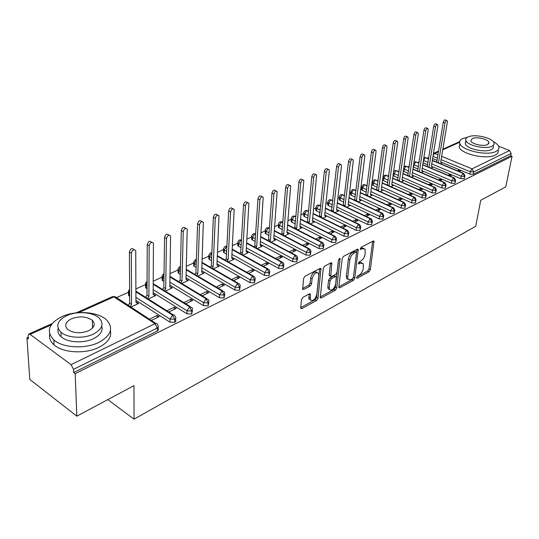 <?xml version="1.0" encoding="UTF-8"?>
<svg xmlns="http://www.w3.org/2000/svg" width="539" height="539" viewBox="0 0 539 539"><rect width="100%" height="100%" fill="white"/><g stroke="black" fill="none" stroke-linecap="round" stroke-linejoin="round"><path stroke-width="0.81" d="M356.569 277.612L356.636 278.151L357.229 278.245L369.053 271.764L370.36 269.655L373.985 241.202L373.197 241.068L361.211 247.246L360.342 249.348L362.491 248.641L365.112 249.106L365.159 254.098C364.553 257.218 363.131 259.515 360.901 260.97L359.338 261.799L358.475 263.867L360.618 263.14L363.252 263.578L363.279 268.429C362.673 271.508 361.265 273.785 359.048 275.267L357.498 276.109L356.569 277.612M92.513 326.499L93.402 326.903M302.945 297.326L301.51 299.617L300.722 307.695L300.809 308.375L301.847 308.591L316.622 300.493L318.023 298.249L320.988 268.698L320.018 268.489L305.007 276.224L303.551 278.542L302.675 289.254L303.713 289.483L310.154 286.074L311.582 283.79L312.081 278.885C313.779 273.549 315.928 271.696 318.542 273.327L318.812 275.368L316.811 294.334C315.099 299.637 312.95 301.469 310.376 299.839L310.37 294.085L309.359 293.876L302.945 297.326M512.05 156.243L75.164 373.682L76.848 416.169L133.962 385.641L134.063 419.174L475.742 226.265L480.741 200.265L505.771 186.885L512.05 156.243L510.709 155.717L511.174 153.44L473.72 171.914L473.282 174.286L510.709 155.717M338.836 286.876L338.93 287.617L339.826 287.779L353.456 280.307L354.79 278.158L358.233 249.375L357.391 249.22L343.565 256.342L342.184 258.558L338.836 286.876M335.413 290.198L321.224 297.973L320.26 297.791L323.272 268.341L324.687 266.077L330.906 262.87L331.835 263.066L330.724 276.312L331.653 276.494L335.682 274.358L337.064 272.141L338.472 260.027L340.075 258.592L336.774 288.001L335.413 290.198L333.991 289.43L320.179 296.976M107.813 399.621L134.063 419.174M498.609 146.237L509.604 150.516L511.174 153.44M75.164 373.682L73.641 372.55L73.506 369.356L71.101 364.66L30.056 334.369L28.769 334.039L28.136 335.75L28.351 338.876L26.95 337.832L28.237 337.252M76.848 416.169L29.786 379.422L26.95 337.832M116.437 297.663L128.349 292.32M135.909 288.924L145.436 284.646M153.244 281.142L162.01 277.208M170.054 273.596L178.099 269.985M186.353 266.279L193.723 262.971M202.165 259.178L208.896 256.16M217.52 252.292L223.631 249.544M232.43 245.595L237.928 243.129M246.923 239.094L251.841 236.884M261.004 232.774L265.37 230.813M274.695 226.623L278.542 224.898M288.015 220.646L291.363 219.144M300.978 214.825L303.855 213.538M313.597 209.166L316.022 208.074M325.879 203.648L327.88 202.752M337.852 198.271L339.442 197.564M349.521 193.036L350.721 192.497M355.565 190.328L356.063 190.099M360.887 187.936L361.723 187.559M366.54 185.396L367.221 185.093M371.977 182.957L372.456 182.741M377.253 180.592L378.108 180.208M387.703 175.896L388.727 175.438M397.91 171.314L399.089 170.789M407.882 166.841L409.209 166.241M417.624 162.468L419.093 161.808M427.137 158.196L428.741 157.476M440.424 163.728L441.859 163.061L441.367 162.859M458.601 171.287L458.817 170.102L460.569 170.836L459.154 171.517M458.817 170.102L457.395 170.789M73.641 372.55L157.247 331.074L157.28 328.029L73.506 369.356M158.068 327.469L158.453 329.727L157.247 331.074M473.282 174.286L469.873 174.104L440.841 162.057M436.994 160.46L432.615 158.641M175.539 318.866L175.869 321.129L174.959 322.275L169.953 322.181L135.929 300.338M129.636 296.302L128.572 295.547L128.565 293.964M130.748 307.115L138.631 303.464L136.765 302.264L135.936 302.312M151.277 320.469L159.153 316.656L157.213 315.416L149.337 319.209M192.463 310.525L191.662 314.001L186.966 313.779L153.15 292.61M147.046 288.783L145.591 287.792L145.597 286.283M148.286 298.997L155.731 295.547L153.858 294.382L153.366 294.611M168.788 311.993L176.219 308.402L174.286 307.19L166.854 310.767M208.862 302.44L208.067 305.856L203.452 305.64L169.839 285.097M163.91 281.473L162.104 280.267L162.124 278.831M165.284 291.127L172.305 287.873L170.034 286.923M185.76 303.787L192.76 300.398L190.833 299.219L183.826 302.595M224.763 294.604L223.975 297.966L219.44 297.744L186.029 277.801M180.262 274.358L178.126 272.963L178.16 271.602M181.771 283.494L188.387 280.428L186.204 279.465M202.206 295.83L208.809 292.637L206.882 291.484L200.279 294.665M240.185 286.997L239.404 290.312L234.943 290.09L201.741 270.713M196.129 267.438L193.69 265.875L193.73 264.582M197.766 276.083L203.998 273.199L201.896 272.229M218.154 288.116L224.372 285.104L222.452 283.986L216.233 286.977M255.156 279.62L254.381 282.881L249.988 282.665L216.995 263.827M211.524 260.701L208.802 258.996L208.856 257.763M213.289 268.9L219.157 266.178L217.136 265.195M233.63 280.63L239.478 277.801L237.564 276.702L231.709 279.519M269.695 272.458L268.921 275.672L264.595 275.449L231.81 257.123M226.474 254.138L223.496 252.306L223.55 251.134M228.361 261.92L233.886 259.36L231.938 258.37M248.647 273.361L254.145 270.699L252.239 269.635L246.734 272.283M283.81 265.491L283.042 268.665L278.784 268.442L246.202 250.608M241 247.758L237.78 245.804L237.84 244.699M243.008 255.136L248.203 252.73L246.323 251.733M263.227 266.306L268.395 263.807L266.495 262.762L261.321 265.255M297.528 258.733L296.76 261.853L292.576 261.637L260.196 244.261M255.115 241.533L251.673 239.484L251.74 238.433M257.238 248.546L262.116 246.289L260.404 245.366M277.39 259.454L282.247 257.103L280.354 256.086L275.496 258.43M310.862 252.158L310.1 255.237L305.977 255.021L273.805 238.09M268.84 235.476L265.188 233.34L265.262 232.343M271.077 242.139L275.651 240.017L274.156 239.228M291.154 252.798L295.716 250.595L293.822 249.597L289.268 251.794M323.831 245.757L323.07 248.802L319.007 248.587L287.044 232.08M282.187 229.567L278.346 227.357L278.42 226.407M284.531 235.907L288.823 233.919L287.496 233.232M304.542 246.323L308.807 244.255L306.927 243.284L302.655 245.339M336.451 239.538L335.689 242.543L331.687 242.328L299.927 226.225M295.177 223.813L291.936 222.169L291.154 221.529L291.235 220.633M297.622 229.85L301.645 227.984L300.452 227.377M317.552 240.023L321.554 238.09L319.681 237.14L315.679 239.067M348.726 233.481L347.972 236.453L344.023 236.237L312.472 220.518M307.823 218.201L304.434 216.516L303.632 215.863L303.713 215.014M310.37 223.948L314.129 222.203L313.051 221.664M330.218 233.899L333.958 232.087L332.091 231.157L328.352 232.963M360.685 227.586L359.931 230.517L356.036 230.301L324.687 214.96M320.132 212.73L316.615 211.005L315.793 210.338L315.874 209.536M322.773 218.201L326.29 216.57L325.307 216.085M342.541 227.936L346.031 226.245L344.178 225.336L340.682 227.02M372.328 221.846L371.573 224.743L367.739 224.527L336.592 209.543M332.132 207.394L328.487 205.635L327.645 204.955L327.725 204.193M334.86 212.602L338.142 211.086L337.232 210.648M354.541 222.129L357.795 220.559L355.949 219.663L352.688 221.233M383.667 216.254L382.919 219.117L379.139 218.901L348.194 204.254M343.821 202.186L340.062 200.4L339.199 199.706L339.28 198.985M346.638 207.151L349.696 205.736L348.854 205.339M366.23 216.476L369.262 215.007L367.423 214.138L364.384 215.6M394.723 210.803L393.975 213.626L390.243 213.417L359.506 199.1M355.214 197.099L351.347 195.3L350.471 194.592L350.552 193.912M358.118 201.835L360.955 200.521L360.173 200.158M377.617 210.971L380.433 209.604L378.6 208.748L375.784 210.109M405.496 205.487L404.755 208.283L401.07 208.067L370.536 194.067M366.325 192.14L362.356 190.321L361.467 189.6L361.548 188.953M369.303 196.654L371.944 195.435L371.209 195.098M388.713 205.602L391.327 204.335L389.502 203.499L386.887 204.759M416.007 200.306L415.266 203.068L411.634 202.859L381.295 189.155M377.165 187.289L373.103 185.456L372.2 184.736L372.274 184.122M380.217 191.601L382.656 190.476L381.976 190.166M399.534 200.367L401.953 199.194L400.133 198.372L397.715 199.538M426.261 195.253L425.52 197.981L421.936 197.773L391.799 184.365M387.736 182.559L383.593 180.713L382.677 179.979L382.751 179.399M390.863 186.676L393.12 185.632L392.473 185.342M410.085 195.259L412.315 194.181L410.509 193.38L408.279 194.451M436.26 190.321L435.525 193.016L431.988 192.807L402.047 179.682M398.058 177.937L393.039 175.552M401.259 181.865L403.327 180.902L402.721 180.639M420.38 190.28L422.435 189.283L420.636 188.502L418.581 189.485M446.022 185.504L445.288 188.172L441.798 187.963L412.052 175.108L418.277 134.07L418.048 132.735C417.085 132.358 416.317 133.153 415.758 135.114L409.512 176.347M408.138 173.417L403.28 171.247M411.398 177.163L413.298 176.287L412.726 176.037M430.425 185.423L432.305 184.506L430.52 183.738L428.64 184.641M455.556 180.801L454.828 183.442L451.379 183.233L421.875 170.661M417.981 168.997L413.285 166.982M421.303 172.581L423.041 171.773L422.495 171.543M440.228 180.673L441.953 179.844L440.174 179.083L438.45 179.911M464.867 176.213L464.14 178.82L460.737 178.618L431.469 166.308M427.595 164.685L423.061 162.771M430.978 168.101L432.554 167.366L432.035 167.151M449.802 176.044L451.372 175.29L449.6 174.542L448.037 175.296M428.498 158.998L425.244 157.644L423.863 157.651M464.14 178.82L464.571 176.428L462.907 173.315L432.298 160.582M449.6 174.542L449.378 175.862M440.174 179.083L439.932 180.545M430.52 183.738L430.257 185.349M420.636 188.502L420.359 190.267M410.509 193.38L410.233 195.185M400.133 198.372L399.871 200.205M389.502 203.499L389.246 205.346M378.6 208.748L378.351 210.614M367.423 214.138L367.174 216.018M355.949 219.663L355.713 221.563M344.178 225.336L343.949 227.256M332.091 231.157L331.876 233.097M319.681 237.14L319.479 239.094M306.927 243.284L306.738 245.258M293.822 249.597L293.647 251.592M280.354 256.086L280.186 258.1M266.495 262.762L266.347 264.797M252.239 269.635L252.104 271.69M237.564 276.702L237.443 278.784M222.452 283.986L222.344 286.088M186.528 279.317L186.514 279.68M206.882 291.484L206.794 293.607M170.439 286.735L170.432 287.186M190.833 299.219L190.766 301.362M153.858 294.382L153.858 294.921M174.286 307.19L174.238 309.359M136.765 302.264L136.765 302.837M157.213 315.416L157.193 317.606M418.87 163.236L415.71 161.909L414.026 162.091M454.828 183.442L455.253 181.03L453.569 177.877L422.738 164.867M409.013 167.575L405.955 166.268L403.947 166.719M445.288 188.172L445.706 185.733L444.001 182.553L412.941 169.259M398.914 172.015L395.97 170.735L394.642 170.695L393.591 171.658M435.525 193.016L435.93 190.557L434.212 187.329L402.916 173.753M388.572 176.556L385.742 175.31L384.374 175.283L383.007 177.547L383.923 178.274L383.593 180.713M425.52 197.981L425.918 195.495L424.173 192.234L392.648 178.348M377.974 181.198L375.265 179.992L373.898 179.959L372.516 182.27L373.426 182.997L373.103 185.456M415.266 203.068L415.657 200.562L413.891 197.254L382.124 183.058M367.113 185.955L364.539 184.789L363.165 184.749L361.777 187.114L362.666 187.828L362.356 190.321M404.755 208.283L405.133 205.75L403.347 202.401L371.337 187.875M355.976 190.826L353.544 189.708L352.169 189.654L350.768 192.079L351.644 192.787L351.347 195.3M393.975 213.626L394.346 211.072L392.54 207.683L360.281 192.814M344.556 195.812L342.272 194.747L340.783 194.754M382.919 219.117L383.276 216.537L381.45 213.1L348.949 197.874M332.839 200.919L330.717 199.915L329.221 199.908M371.573 224.743L371.917 222.135L370.071 218.652L337.32 203.055M320.813 206.154L318.866 205.211L317.37 205.204M359.931 230.517L360.261 227.889L358.395 224.359L325.388 208.371M308.463 211.517L306.704 210.655L305.209 210.634M347.972 236.453L348.295 233.791L346.402 230.214L313.132 213.821M295.783 217.022L294.22 216.233L292.724 216.206M335.689 242.543L335.999 239.862L334.079 236.23L300.553 219.413M282.753 222.654L279.909 221.927M323.07 248.802L323.36 246.094L321.419 242.415L287.631 225.147M269.365 228.442L266.744 227.802M310.1 255.237L310.376 252.501L308.409 248.769L274.351 231.036M255.594 234.371L253.222 233.845M296.76 261.853L297.016 259.091L295.028 255.304L260.701 237.079M241.432 240.455L239.316 240.05M283.042 268.665L283.278 265.868L281.257 262.028L246.66 243.291M226.852 246.7L225.026 246.431M268.921 275.672L269.136 272.849L267.088 268.948L232.215 249.665M211.847 253.114L210.325 252.993M254.381 282.881L254.576 280.031L252.501 276.069L217.338 256.214M196.385 259.717L195.192 259.744M239.404 290.312L239.579 287.428L237.477 283.406L202.031 262.951M180.45 266.576L179.622 266.697M223.975 297.966L224.123 295.055L221.994 290.972L186.251 269.871M164.024 273.718L163.58 273.859M208.067 305.856L208.189 302.911L206.026 298.768L169.987 276.992M145.517 283.48L145.604 284.868C146.116 284.181 143.96 285.003 147.08 281.223L147.053 281.237M191.662 314.001L191.756 311.023L189.56 306.812L153.217 284.316M174.724 322.396L174.791 319.391L172.568 315.106L135.916 291.848M361.79 262.783L359.196 262.412L360.618 263.14M358.563 262.756L359.196 262.412M363.63 248.304L361.063 247.927L362.491 248.641M360.402 248.27L361.063 247.927M356.757 276.992L367.659 271.043L368.959 268.934L372.671 241.337L374.1 242.051M356.522 252.528L356.906 249.469M338.849 286.775L352.048 279.566L353.328 277.7M352.472 278.852L353.409 277.342L356.508 252.778L356.434 252.198L355.841 252.09L354.163 252.959C351.866 254.435 350.417 256.766 349.811 259.953L347.736 276.83L348.046 279.283L350.815 279.761L352.472 278.852M356.07 252.016L354.406 251.363L355.841 252.09M348.12 279.404L346.631 278.535L346.321 276.083L348.376 259.219C348.982 256.032 350.431 253.701 352.722 252.232L354.406 251.363M331.943 263.861L330.495 263.086L329.188 274.782L329.855 275.847M338.566 259.63L335.352 287.24L336.774 288.001M329.275 287.509L329.524 289.483C331.99 290.959 334.045 289.147 335.682 284.046L336.343 276.736L335.433 276.568L331.404 278.71L330.016 280.94L329.275 287.509L327.847 286.741L328.103 288.709L329.545 289.517M335.79 276.446L333.998 275.806L335.433 276.568M327.847 286.741L328.581 280.172L329.969 277.949L333.998 275.806M333.991 289.43L335.352 287.24M310.43 299.94L308.941 299.037L309.009 294.065M317.026 272.431C314.378 270.989 312.243 272.882 310.626 278.097L312.081 278.885M302.581 288.506L308.699 285.286L310.134 283.002L310.626 278.097M300.735 307.601L315.194 299.697L316.595 297.454L319.634 268.698L321.089 269.473M441.582 163.189L440.734 161.889L447.37 121.989L447.148 120.648C446.265 120.345 445.558 121.12 445.019 122.966L443.253 122.286C443.786 120.433 444.5 119.665 445.382 119.968L446.764 120.5M445.019 122.966L438.429 162.893M443.253 122.286L436.711 162.178M432.271 167.501L431.395 166.194L437.897 125.924L437.675 124.576C436.765 124.253 436.038 125.035 435.499 126.921L433.72 126.227C434.266 124.341 434.986 123.559 435.903 123.889L437.27 124.421M435.499 126.921L429.024 167.279M433.72 126.227L427.299 166.551M422.751 171.907L421.835 170.6L428.202 129.946L427.979 128.605C427.043 128.262 426.295 129.043 425.743 130.97L423.957 130.263C424.51 128.336 425.258 127.554 426.194 127.898L427.548 128.437M425.743 130.97L419.389 171.759M423.957 130.263L417.651 171.018M415.758 135.114L413.965 134.393C414.525 132.432 415.286 131.637 416.256 132.015L417.59 132.547M413.002 176.421L412.052 175.108M413.965 134.393L407.767 175.593M407.828 175.498L409.573 176.253M403.024 181.043L402.04 179.73L408.104 138.294L407.875 136.96C406.878 136.556 406.096 137.357 405.523 139.365L403.724 138.624C404.29 136.623 405.079 135.821 406.069 136.226L407.39 136.765M405.523 139.365L399.406 181.05M403.724 138.624L397.654 180.275M397.742 180.127L399.5 180.895M467.502 137.229L462.934 138.469C460.178 139.736 459.154 141.407 459.855 143.475C461.573 150.455 487.35 156.222 495.968 151.452C498.44 150.213 499.39 148.643 498.811 146.743C498.164 144.917 496.271 143.179 493.145 141.508M459.922 143.65L459.221 147.08C460.926 154.1 486.65 159.881 495.26 155.077C497.733 153.831 498.676 152.247 498.103 150.334M493.326 146.177C493.758 147.565 493.064 148.703 491.258 149.599C485.012 153.009 466.504 148.858 465.278 143.825L466.141 141.056M491.898 146.258C493.711 145.368 494.398 144.236 493.967 142.862C492.767 137.809 474.502 133.679 468.061 136.946C466.107 137.849 465.379 139.035 465.871 140.497C467.111 145.503 485.652 149.647 491.898 146.258M472.245 138.584L470.85 140.854C471.638 144.081 483.557 146.749 487.606 144.58L488.954 142.377C488.179 139.123 476.375 136.461 472.245 138.584M98.873 342.373C111.115 335.48 113.749 328.076 106.776 320.159C98.455 311.771 76.275 309.979 62.025 316.575C48.625 323.481 45.882 331.256 53.799 339.907C62.679 348.019 85.337 349.232 98.873 342.373M49.655 334.039C48.914 338 50.383 341.611 54.055 344.879C62.908 353.018 85.506 354.217 98.994 347.318C108.009 342.588 111.816 337.03 110.401 330.623M101.736 326.108C103.158 330.926 100.429 335.11 93.564 338.66C83.747 343.572 67.476 342.636 61.143 336.767C58.367 334.274 57.383 331.519 58.185 328.507M93.436 334.092C102.39 329.154 104.303 323.811 99.183 318.064C93.126 312.074 77.064 310.828 66.843 315.578C57.289 320.523 55.315 326.055 60.927 332.186C67.274 338.034 83.592 338.977 93.436 334.092M71.478 318.805C65.387 321.992 64.128 325.536 67.685 329.437C73.493 333.331 80.473 333.762 88.618 330.737C94.453 327.55 95.693 324.087 92.337 320.341C86.691 316.373 79.738 315.861 71.478 318.805M92.89 327.611L92.54 327.409M392.81 185.773L391.786 184.453L397.688 142.619L397.452 141.292C396.428 140.861 395.626 141.669 395.04 143.718L393.227 142.963C393.814 140.922 394.615 140.113 395.639 140.544L396.933 141.083M395.04 143.718L389.05 185.861M393.227 142.963L387.292 185.072M387.42 184.87L389.178 185.652M382.34 190.624L381.275 189.297L387.002 147.053L386.766 145.739C385.715 145.274 384.886 146.089 384.294 148.178L382.474 147.416C383.067 145.321 383.889 144.506 384.947 144.971L386.22 145.51M384.294 148.178L378.439 190.799M382.474 147.416L376.673 189.991M376.842 189.721L378.607 190.53M371.614 195.59L370.509 194.262L376.054 151.6L375.818 150.293C374.726 149.795 373.877 150.617 373.271 152.759L371.438 151.971C372.051 149.835 372.9 149.013 373.985 149.519L375.232 150.044M373.271 152.759L367.564 195.852M371.438 151.971L365.786 195.037M365.994 194.7L367.773 195.522M360.625 200.676L359.473 199.349L364.822 156.263L364.58 154.969C363.461 154.43 362.592 155.259 361.965 157.449L360.126 156.654C360.753 154.464 361.622 153.635 362.747 154.174L363.96 154.7M361.965 157.449L356.42 201.04M360.126 156.654L354.628 200.205M354.884 199.801L356.67 200.643M349.353 205.898L348.16 204.564L353.294 161.053L353.058 159.766C351.906 159.187 351.004 160.022 350.37 162.266L348.524 161.451C349.157 159.207 350.054 158.378 351.212 158.958L352.398 159.477M350.37 162.266L344.987 206.363M348.524 161.451L343.188 205.514M343.491 205.036L345.283 205.891M337.791 211.248L336.552 209.914L341.47 165.958L341.234 164.691C340.042 164.072 339.119 164.914 338.465 167.211L336.606 166.376C337.259 164.078 338.189 163.243 339.381 163.863L340.527 164.375M338.465 167.211L333.257 211.827M336.606 166.376L331.451 210.951M331.802 210.399L333.601 211.275M325.933 216.739L324.646 215.405L329.322 171.004L329.093 169.751C327.867 169.084 326.91 169.926 326.236 172.285L324.377 171.429C325.051 169.078 326.001 168.235 327.234 168.909L328.339 169.408M326.236 172.285L321.217 217.433M324.377 171.429L319.405 216.543M319.809 215.91L321.615 216.799M313.765 222.378L312.425 221.037L316.629 174.953C315.355 174.232 314.378 175.081 313.685 177.499L311.811 176.624C312.505 174.212 313.482 173.369 314.756 174.084L315.827 174.582M313.685 177.499L309.319 222.466L308.86 223.186M311.811 176.624L307.499 221.556L307.041 222.277M307.499 221.556L309.319 222.466M301.267 228.159L299.873 226.818L303.821 180.296C302.507 179.521 301.496 180.376 300.782 182.849L298.909 181.96C299.617 179.487 300.627 178.638 301.941 179.413L302.965 179.891M300.782 182.849L296.686 228.293L296.167 229.102M298.909 181.96L294.86 227.364L294.348 228.172M294.86 227.364L296.686 228.293M288.439 234.101L286.984 232.76L290.656 185.787C289.308 184.958 288.264 185.814 287.523 188.36L285.643 187.444C286.377 184.904 287.422 184.048 288.776 184.884L289.746 185.349M287.523 188.36L283.709 234.27L283.13 235.179M285.643 187.444L281.877 233.32L281.304 234.229M281.877 233.32L283.709 234.27M275.254 240.205L273.745 238.865L277.127 191.439C275.732 190.543 274.654 191.406 273.893 194.02L272 193.09C272.761 190.476 273.839 189.62 275.234 190.516L276.15 190.961M273.893 194.02L270.376 240.414L269.729 241.432M272 193.09L268.543 239.444L267.896 240.455M268.543 239.444L270.376 240.414M261.705 246.478L260.135 245.137L263.214 197.254C261.765 196.29 260.654 197.153 259.865 199.841L257.972 198.891C258.754 196.203 259.865 195.347 261.314 196.311L262.17 196.735M259.865 199.841L256.672 246.734L255.958 247.852M257.972 198.891L254.832 245.737L254.118 246.855M254.832 245.737L256.672 246.734M247.778 252.926L246.141 251.585L248.89 203.243C247.401 202.206 246.249 203.068 245.434 205.831L243.534 204.86C244.342 202.098 245.494 201.236 246.99 202.273L247.785 202.677M245.434 205.831L242.584 253.229L241.789 254.462M243.534 204.86L240.738 252.212L239.943 253.445M240.738 252.212L242.584 253.229M233.454 259.562L231.75 258.221L234.155 209.408C232.619 208.297 231.426 209.159 230.577 212.002L228.671 211.005C229.513 208.162 230.705 207.299 232.242 208.418L232.969 208.795M230.577 212.002L228.085 259.913L227.215 261.267M228.671 211.005L226.232 258.868L225.363 260.222M226.232 258.868L228.085 259.913M218.713 266.387L216.941 265.047L218.975 215.762C217.385 214.562 216.152 215.425 215.27 218.356L213.356 217.332C214.239 214.407 215.472 213.545 217.062 214.744L217.716 215.095M215.27 218.356L213.168 266.785L212.211 268.274M213.356 217.332L211.308 265.72L210.351 267.203M211.308 265.72L213.168 266.785M203.54 273.414L201.694 272.08L203.338 222.311C201.701 221.024 200.427 221.886 199.504 224.904L197.584 223.853C198.5 220.842 199.78 219.979 201.418 221.273L202.004 221.59M199.504 224.904L197.806 273.866L196.762 275.49M197.584 223.853L195.947 272.774L194.896 274.391M195.947 272.774L197.806 273.866M187.909 280.651L185.989 279.317L187.222 229.068C185.531 227.68 184.21 228.543 183.247 231.649L181.326 230.577C182.283 227.471 183.61 226.609 185.295 227.997L185.8 228.28M183.247 231.649L181.987 281.156L180.841 282.928M181.326 230.577L180.127 280.037L178.975 281.803M180.127 280.037L181.987 281.156M171.813 288.102L169.812 286.775L170.6 236.035C168.862 234.546 167.488 235.408 166.484 238.615L164.557 237.51C165.561 234.303 166.935 233.448 168.673 234.943L169.091 235.179M166.484 238.615L165.689 288.675L164.435 290.602M164.557 237.51L163.822 287.523L162.569 289.443M163.822 287.523L165.689 288.675M155.225 295.783L153.13 294.462L153.453 243.23C151.661 241.634 150.24 242.489 149.188 245.797L147.255 244.659C148.306 241.357 149.727 240.509 151.52 242.105L151.85 242.301M149.188 245.797L148.885 296.416L147.518 298.512M147.255 244.659L147.012 295.237L145.651 297.326M147.012 295.237L148.885 296.416M136.246 302.5L138.112 303.706L135.936 302.386L135.747 250.662C133.908 248.951 132.432 249.8 131.327 253.209L129.4 252.043C130.499 248.634 131.974 247.792 133.82 249.503L134.056 249.651M131.327 253.209L131.55 304.407L130.067 306.671M129.4 252.043L129.677 303.194L128.201 305.458M129.677 303.194L131.55 304.407M356.569 277.902L357.229 278.245M360.268 249.126L360.928 249.456M358.401 263.632L359.062 263.969M459.619 142.269L442.741 149.822M438.423 151.749L434.609 153.453L437.917 154.814M441.657 156.35L472.07 168.842L509.604 150.516M469.873 174.104L470.311 171.732L472.07 168.842L473.72 171.914L470.311 171.732L441.104 159.665M438.524 151.102L433.464 153.366L434.609 153.453L433.161 155.259M71.101 364.66L155.023 323.676L113.877 296.881L78.64 312.64M51.185 324.916L30.056 334.369M157.28 328.029L155.023 323.676L156.458 323.427L157.428 324.148L158.506 326.499L157.28 328.029M155.811 323.42L115.103 296.645L112.55 296.632L76.215 312.856M437.372 158.122L432.992 156.31M428.539 158.776L425.244 157.644L423.526 160.467L423.162 162.818M460.737 178.618L461.162 176.219L464.571 176.428L464.955 175.734L463.695 173.41L462.907 173.315L461.162 176.219L431.766 163.91M427.973 162.327L423.432 160.42M451.379 183.233L451.797 180.821L422.205 168.256M418.352 166.618L413.972 164.759L413.608 167.137M441.798 187.963L442.209 185.524L412.423 172.702M408.495 171.011L404.189 169.158L403.839 171.557M431.988 192.807L432.393 190.348L402.404 177.257M398.409 175.512L394.177 173.666L393.834 176.085M421.936 197.773L422.327 195.286L392.143 181.912M388.08 180.114L383.923 178.274L385.742 175.31L388.606 176.293M411.634 202.859L412.018 200.346L381.632 186.683M377.489 184.823L373.426 182.99L375.265 179.992L378.007 180.929M401.07 208.067L401.447 205.541L370.859 191.567M366.641 189.647L362.673 187.828L364.539 184.789L367.147 185.672M390.243 213.417L390.607 210.857L359.816 196.58M355.518 194.586L351.644 192.787M379.139 218.901L379.49 216.321L348.497 201.707M344.111 199.646L340.345 197.867L340.062 200.4M367.739 224.527L368.076 221.92L336.882 206.969M332.408 204.827L328.763 203.075L328.487 205.635M356.036 230.301L356.367 227.674L324.963 212.366M320.402 210.143L316.878 208.425L316.615 211.005M344.023 236.237L344.34 233.576L312.735 217.897M308.072 215.587L304.683 213.902L304.434 216.516M331.687 242.328L331.984 239.639L300.169 223.577M295.412 221.172L292.165 219.535L291.936 222.169M319.007 248.587L319.29 245.872L287.274 229.405M282.402 226.899L279.31 225.315L279.101 227.977M305.977 255.021L306.24 252.279L274.014 235.388M269.035 232.781L266.111 231.251L265.916 233.939M292.576 261.637L292.818 258.868L260.391 241.533M255.297 238.811L252.548 237.349L252.373 240.064M278.784 268.442L279.013 265.646L246.377 247.852M241.162 245.002L238.609 243.615L238.454 246.363M264.595 275.449L264.804 272.619L231.959 254.341M226.616 251.363L224.271 250.062L224.136 252.838M249.988 282.665L250.177 279.808L217.123 261.011M211.638 257.891L209.53 256.692L209.415 259.495M234.943 290.09L235.105 287.206L201.849 267.87M196.223 264.602L194.35 263.517L194.262 266.347M219.44 297.744L219.575 294.826L186.11 274.93M180.329 271.494L178.726 270.544L178.658 273.401M203.452 305.64L203.567 302.689L169.893 282.193M163.95 278.575L162.637 277.78L162.596 280.671M186.966 313.779L187.053 310.794L153.17 289.672M147.059 285.859L146.056 285.232L146.042 288.156M169.953 322.181L170.007 319.162L135.922 297.373M129.623 293.344L128.956 292.92L128.976 295.877M418.904 163.007L415.71 161.909L413.972 164.759L413.649 164.604M454.397 177.978L453.569 177.877L451.797 180.821L455.253 181.03L455.65 180.296L454.397 177.978M409.047 167.339L405.955 166.268L404.189 169.158L403.63 168.855M444.87 182.66L444.001 182.553L442.209 185.524L445.706 185.733L446.117 184.971L444.87 182.66M398.948 171.766L395.97 170.735L394.177 173.666L393.382 173.134M435.114 187.457L434.212 187.329L432.393 190.348L435.93 190.557L436.354 189.755L435.114 187.457M425.123 192.369L424.173 192.234L422.327 195.286L425.918 195.495L426.356 194.653L425.123 192.369M414.889 197.409L413.891 197.254L412.018 200.346L415.657 200.562L416.108 199.673L414.889 197.409M383.061 176.994L382.677 179.979M404.391 202.57L403.347 202.401L401.447 205.541L405.133 205.75L405.597 204.82L404.391 202.57M372.57 181.697L372.2 184.736M356.009 190.53L353.544 189.708L351.65 192.787M393.632 207.865L392.54 207.683L390.607 210.857L394.346 211.072L394.824 210.089L393.632 207.865M361.824 186.507L361.467 189.6M344.589 195.502L342.272 194.747L340.345 197.867L339.482 197.173L339.199 199.706M382.602 213.303L381.45 213.1L379.49 216.321L383.276 216.537L383.775 215.499L382.602 213.303M350.815 191.439L350.471 194.592M332.873 200.602L330.717 199.915L328.763 203.075L327.914 202.394L327.645 204.955M371.277 218.881L370.071 218.652L368.076 221.92L371.917 222.135L372.429 221.044L371.277 218.881M339.53 196.499L339.482 197.173C339.139 196.688 339.61 195.859 340.897 194.687M320.846 205.817L318.866 205.211L316.878 208.425L316.049 207.751L315.793 210.338M359.661 224.608L358.395 224.359L356.367 227.674L360.261 227.889L360.793 226.737L359.661 224.608M327.961 201.68L327.914 202.394C327.557 201.903 328.029 201.054 329.342 199.848M308.497 211.167L306.704 210.655L304.683 213.902L303.881 213.249L303.632 215.863M347.729 230.49L346.402 230.214L344.34 233.576L348.295 233.791L348.834 232.585L347.729 230.49M316.09 207.003L316.049 207.751C315.679 207.239 316.157 206.37 317.491 205.143M295.817 216.651L294.22 216.233L292.165 219.535L291.383 218.895L291.154 221.529M335.474 236.533L334.079 236.23L331.984 239.639L335.999 239.862L336.558 238.582L335.474 236.533M303.915 212.46L303.881 213.249C303.484 212.737 303.969 211.84 305.323 210.574M282.793 222.162L281.405 221.967L279.317 225.315L278.555 224.696L278.346 227.357M322.888 242.745L321.419 242.415L319.29 245.872L323.36 246.094L323.939 244.746L322.888 242.745M291.41 218.059L291.383 218.895C290.952 218.396 291.437 217.48 292.839 216.146M269.406 227.829L268.24 227.856L266.111 231.251L265.383 230.652L265.188 233.34M309.952 249.139L308.409 248.769L306.24 252.279L310.376 252.501L310.969 251.08L309.952 249.139M278.582 223.813L278.555 224.696C278.097 224.204 278.582 223.261 280.024 221.866M255.634 233.764L254.711 233.906L252.548 237.349L251.848 236.769L251.673 239.484M296.652 255.708L295.028 255.304L292.818 258.868L297.016 259.091L297.636 257.588L296.652 255.708M265.397 229.722L265.383 230.652C264.892 230.153 265.383 229.19 266.859 227.741L268.934 227.701M241.459 239.956L240.805 240.118L238.609 243.615L237.935 243.062L237.78 245.804M282.968 262.473L281.257 262.028L279.013 265.646L283.278 265.868L283.912 264.285L282.968 262.473M251.854 235.792L251.848 236.769C251.322 236.284 251.821 235.287 253.337 233.785M226.865 246.39L224.278 250.062M268.887 269.433L267.088 268.948L264.804 272.619L269.136 272.849L269.79 271.171L268.887 269.433M237.935 242.031L237.935 243.062C238.427 242.193 236.581 242.873 239.431 239.99M211.847 253.074L209.53 256.692L208.916 256.193L208.802 258.996M254.395 276.608L252.501 276.069L250.177 279.808L254.576 280.031L255.25 278.265L254.395 276.608M223.618 248.452L223.631 249.537L224.271 250.062M239.464 283.992L237.477 283.406L235.105 287.206L239.579 287.428L240.273 285.562L239.464 283.992M208.896 255.055L208.916 256.193C208.222 256.187 208.728 255.102 210.432 252.932L211.861 252.71M224.083 291.612L221.994 290.972L219.575 294.826L224.123 295.055L224.837 293.081L224.083 291.612M193.737 261.846L193.777 263.045L194.35 263.517L196.371 260.02M208.229 299.468L206.026 298.768L203.567 302.689L208.189 302.911L208.93 300.836L208.229 299.468M178.139 268.846L178.193 270.106L178.726 270.544L180.437 267.243M191.877 307.574L189.56 306.812L187.053 310.794L191.756 311.023L192.517 308.827L191.877 307.574M162.071 276.049L162.145 277.376L162.637 277.78L164.011 274.755M175.007 315.935L174.11 314.917L172.568 315.106L170.007 319.162L175.236 319.128L175.957 317.949L175.007 315.935M145.591 287.792L145.604 284.868L146.056 285.232L147.073 282.584M128.444 291.134L128.956 292.92L129.609 290.777M368.959 268.934L370.36 269.655M367.659 271.043L369.053 271.764M356.906 249.483L358.341 250.204M353.395 277.43L354.79 278.158M352.048 279.566L353.456 280.307M338.829 287.24L339.826 287.779M352.722 252.232L354.163 252.959M348.376 259.219L349.811 259.953M346.321 276.083L347.736 276.83M320.159 297.387L321.224 297.973M329.188 274.782L330.623 275.55M339.179 258.659L340.156 259.158M329.969 277.949L331.404 278.71M328.581 280.172L330.016 280.94M309.076 294.031L310.457 294.799M308.699 297.151L310.141 297.946M310.134 283.002L311.582 283.79M308.699 285.286L310.154 286.074M302.574 288.857L303.713 289.483M316.595 297.454L318.023 298.249M315.194 299.697L316.622 300.493M300.715 307.951L301.847 308.591M459.686 141.656L442.849 149.175M52.162 323.595L28.769 334.039M425.642 157.556L423.93 157.617M432.339 160.359L463.244 173.221M416.121 161.815L414.39 161.875M422.771 164.638L453.919 177.776M406.386 166.174L404.634 166.234M412.975 169.017L444.365 182.445M396.414 170.634L394.642 170.695M402.95 173.504L434.582 187.222M386.2 175.209L384.408 175.263M392.682 178.086L424.557 192.12M375.75 179.885L373.938 179.938M382.158 182.782L414.289 197.139M365.038 184.682L363.205 184.729M371.378 187.592L403.758 202.28M354.062 189.593L352.203 189.64M360.321 192.517L392.958 207.555M342.817 194.626L340.931 194.673M348.982 197.564L381.881 212.966M331.283 199.787L329.376 199.834M337.353 202.731L370.515 218.517M319.452 205.083L317.518 205.13M325.421 208.034L358.853 224.217M307.318 210.52L305.35 210.56M313.172 213.471L346.873 230.072M294.86 216.092L292.866 216.132M300.587 219.043L334.571 236.082M282.072 221.819L280.051 221.852M287.664 224.763L321.924 242.254M274.385 230.631L308.928 248.607M255.446 233.744L253.357 233.771M260.728 236.655L295.567 255.136M241.459 239.909L239.451 239.976M246.687 242.84L281.816 261.846M226.879 246.202L225.161 246.363M232.235 249.186L267.667 268.759M217.365 255.708L253.101 275.88M225.14 246.37C223.469 248.445 222.964 249.503 223.631 249.537L223.496 252.306M196.391 259.448L195.32 259.683C193.548 262.156 193.036 263.275 193.777 263.045L193.69 265.875M202.051 262.412L238.103 283.204M180.457 266.428L179.743 266.637M186.265 269.305L222.641 290.757M164.024 273.677L163.701 273.799C160.582 277.235 162.616 276.931 162.145 277.376L162.104 280.267M170.001 276.386L206.707 298.545M179.73 266.643C176.657 270.005 178.678 269.554 178.193 270.106L178.126 272.963M153.224 283.662L190.274 306.576M135.916 291.148L173.315 314.864M115.043 296.639L112.55 296.632M129.603 289.113C128.289 291.35 127.945 292.509 128.552 292.596L128.572 295.547M373.507 240.967L373.985 241.202M357.714 249.112L358.233 249.375M346.631 278.535L348.046 279.283M331.256 262.762L331.835 263.066M329.289 275.55L330.724 276.312M339.685 258.39L340.075 258.592M328.103 288.709L329.524 289.483M309.757 293.748L310.37 294.085M308.941 299.037L310.376 299.839M320.375 268.368L320.988 268.698M488.678 143.812L488.954 142.377M465.278 143.825L465.871 140.497M459.855 143.475L459.221 147.08M92.553 327.995L92.337 320.341M61.143 336.767L60.927 332.186M53.799 339.907L54.055 344.879"/></g></svg>

